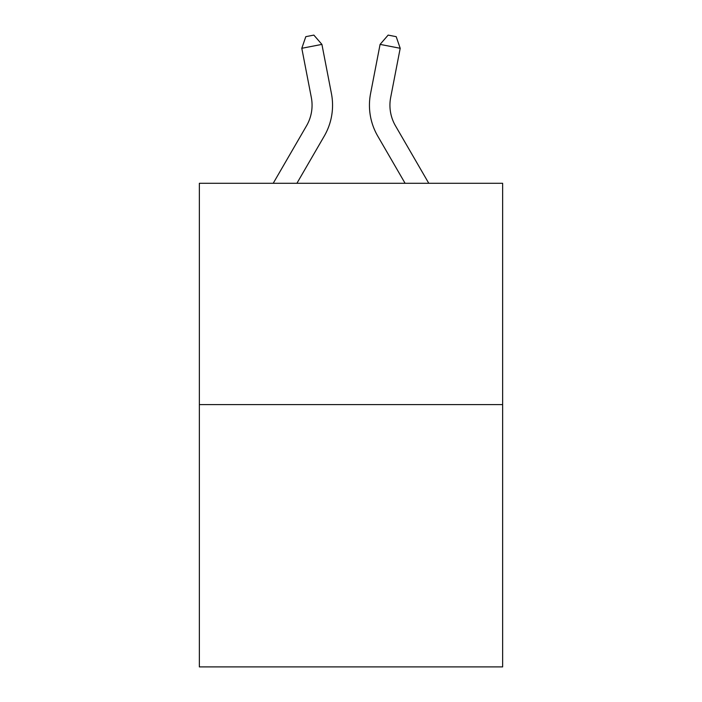 <?xml version="1.0" encoding="UTF-8"?>
<svg xmlns="http://www.w3.org/2000/svg" width="702" height="702" viewBox="0 0 702 702"><rect width="100%" height="100%" fill="white"/><g stroke="black" fill="none" stroke-linecap="round" stroke-linejoin="round"><path stroke-width="1.05" d="M502.641 404.598L502.641 183.283L199.359 183.283L199.359 666.9L502.641 666.9L502.641 404.598L199.359 404.598M273.218 183.283L306.537 125.798A40.988 40.988 0 0 0 311.319 97.455L301.799 48.289L305.809 36.662L313.855 35.1L321.911 44.393L331.432 93.559A61.478 61.478 0 0 1 324.271 136.074L296.911 183.283M428.782 183.283L395.463 125.798A40.988 40.988 0 0 1 390.681 97.455L400.201 48.289L380.089 44.393L370.568 93.559A61.478 61.478 0 0 0 377.729 136.074L405.089 183.283M306.537 125.798A40.988 40.988 0 0 0 311.319 97.455A40.988 40.988 0 0 1 306.537 125.798A40.988 40.988 0 0 0 311.319 97.455A40.988 40.988 0 0 1 306.537 125.798A40.988 40.988 0 0 0 311.319 97.455A40.988 40.988 0 0 1 306.537 125.798A40.988 40.988 0 0 0 311.319 97.455A40.988 40.988 0 0 1 306.537 125.798A40.988 40.988 0 0 0 311.319 97.455A40.988 40.988 0 0 1 306.537 125.798A40.988 40.988 0 0 0 311.319 97.455A40.988 40.988 0 0 1 306.537 125.798A40.988 40.988 0 0 0 311.319 97.455A40.988 40.988 0 0 1 306.537 125.798A40.988 40.988 0 0 0 311.319 97.455A40.988 40.988 0 0 1 306.537 125.798A40.988 40.988 0 0 0 311.319 97.455A40.988 40.988 0 0 1 306.537 125.798A40.988 40.988 0 0 0 311.319 97.455A40.988 40.988 0 0 1 306.537 125.798A40.988 40.988 0 0 0 311.319 97.455A40.988 40.988 0 0 1 306.537 125.798A40.988 40.988 0 0 0 311.319 97.455A40.988 40.988 0 0 1 306.537 125.798M321.911 44.393L331.432 93.559L321.911 44.393L331.432 93.559L321.911 44.393L331.432 93.559L321.911 44.393L331.432 93.559L321.911 44.393L331.432 93.559L321.911 44.393L331.432 93.559L321.911 44.393L331.432 93.559L321.911 44.393L331.432 93.559L321.911 44.393L331.432 93.559L321.911 44.393L331.432 93.559L321.911 44.393L331.432 93.559L321.911 44.393L331.432 93.559L321.911 44.393L301.799 48.289M380.089 44.393L370.568 93.559L380.089 44.393L370.568 93.559L380.089 44.393L370.568 93.559L380.089 44.393L370.568 93.559L380.089 44.393L370.568 93.559L380.089 44.393L370.568 93.559L380.089 44.393L370.568 93.559L380.089 44.393L370.568 93.559L380.089 44.393L370.568 93.559L380.089 44.393L370.568 93.559L380.089 44.393L370.568 93.559L380.089 44.393L370.568 93.559L380.089 44.393L388.145 35.1L396.191 36.662L400.201 48.289M395.463 125.798A40.988 40.988 0 0 1 390.681 97.455A40.988 40.988 0 0 0 395.463 125.798A40.988 40.988 0 0 1 390.681 97.455A40.988 40.988 0 0 0 395.463 125.798A40.988 40.988 0 0 1 390.681 97.455A40.988 40.988 0 0 0 395.463 125.798A40.988 40.988 0 0 1 390.681 97.455A40.988 40.988 0 0 0 395.463 125.798A40.988 40.988 0 0 1 390.681 97.455A40.988 40.988 0 0 0 395.463 125.798A40.988 40.988 0 0 1 390.681 97.455A40.988 40.988 0 0 0 395.463 125.798A40.988 40.988 0 0 1 390.681 97.455A40.988 40.988 0 0 0 395.463 125.798A40.988 40.988 0 0 1 390.681 97.455A40.988 40.988 0 0 0 395.463 125.798A40.988 40.988 0 0 1 390.681 97.455A40.988 40.988 0 0 0 395.463 125.798A40.988 40.988 0 0 1 390.681 97.455A40.988 40.988 0 0 0 395.463 125.798A40.988 40.988 0 0 1 390.681 97.455A40.988 40.988 0 0 0 395.463 125.798A40.988 40.988 0 0 1 390.681 97.455"/></g></svg>
